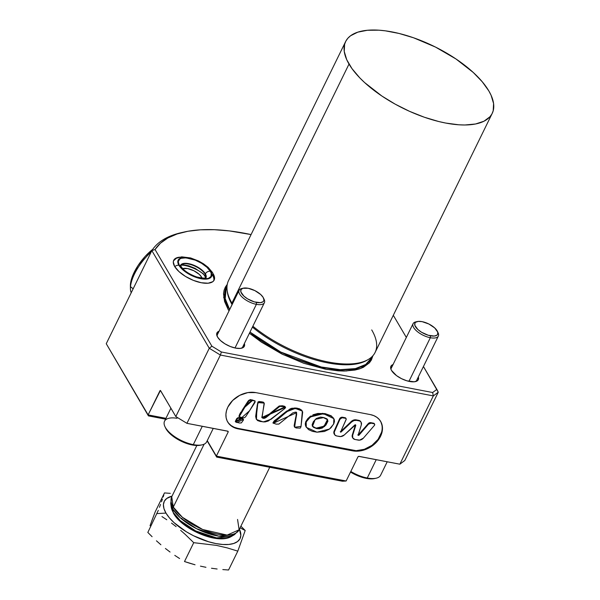 <?xml version="1.0" encoding="UTF-8"?>
<svg xmlns="http://www.w3.org/2000/svg" width="600" height="600" viewBox="0 0 600 600"><rect width="100%" height="100%" fill="white"/><g stroke="black" fill="none" stroke-linecap="round" stroke-linejoin="round"><path stroke-width="0.9" d="M152.1 536.707L147.825 532.44L152.1 536.707M160.89 544.755L156.45 540.817L160.89 544.755M170.055 552.03L165.42 548.49L170.055 552.03M179.595 558.533L174.78 555.375L179.595 558.533M189.712 563.235L184.493 561.54L193.733 542.678L216.353 545.377L227.25 547.898L237.803 551.138L245.205 530.49L240.067 527.873L245.205 530.49L240.892 526.185L245.205 530.49L237.803 551.138L227.25 547.898L216.353 545.377L193.733 542.678L185.108 534.3L193.733 542.678L184.493 561.54L195.038 564.78L189.712 563.235M200.452 566.145L205.942 567.3L200.452 566.145M211.5 568.252L217.125 569.002L211.5 568.252M222.817 569.58L228.562 570L222.817 569.58M312.345 426.067L316.718 428.618L312.48 426.338L315.24 419.377L323.76 417.562L326.925 418.822L327.945 421.132L325.95 425.062L322.252 428.055L319.433 428.76L316.718 428.618L313.282 427.237L312.127 424.688L313.433 421.612L316.327 418.493L320.483 417.09L323.108 417.442L327.69 419.775L324.532 426.555L316.718 428.618L316.41 428.092L324.097 426.158L327.517 419.505M243.218 419.19L241.83 418.207L235.282 421.425L235.59 421.95L242.138 418.732L241.83 418.207L243.428 419.438L236.955 422.543L235.59 421.95M333.862 418.673L322.718 413.317L333.862 418.673L333.645 424.065L329.483 429.037L316.995 432.188L306.3 427.357L306.188 421.957L310.455 416.918L323.025 413.842L322.718 413.317L310.147 416.393L305.88 421.433L306.3 427.357M302.355 411.097L301.043 426.382L294.623 427.252L296.67 412.665L273.24 423.293L286.98 411.607L295.267 408.428L302.355 411.097L294.96 407.903L286.673 411.09L279.375 416.842L272.933 422.768L273.218 423.24M264.142 403.103L263.835 402.577L257.888 402.075L258.195 402.6L264.142 403.103L262.05 417.735L285.51 407.31L285.202 406.785L261.952 417.45L264.195 417.78L267.097 415.882M285.51 407.31L284.858 408.487L271.125 419.25L263.228 421.965L256.485 419.498L256.748 411.15L257.888 402.075L256.44 410.625L256.485 419.498M255.18 401.205L252.255 399.908L255.18 401.205L249.57 410.752L241.845 417.548L239.212 416.662L244.897 407.138L252.562 400.425L252.255 399.908L244.59 406.612L238.905 416.138L239.212 416.662M346.11 418.688L345.803 418.17A1.41 1.073 149.5 0 0 345.15 417.735L342.57 417.24L342.877 417.765L342.57 417.24A2.348 1.785 149.5 0 0 339.623 418.763L339.93 419.287A2.348 1.785 -30.5 0 1 342.877 417.765L345.457 418.26A1.41 1.073 -30.5 0 1 346.125 419.595L340.59 431.985L346.23 419.145L345.15 417.735L345.457 418.26L342.038 417.765L339.93 419.287L339.623 418.763A2.348 1.785 149.5 0 0 339.593 418.838L339.9 419.355A2.348 1.785 -30.5 0 1 339.93 419.287A2.348 1.785 149.5 0 0 339.9 419.355L339.593 418.838L334.155 431.002A4.688 3.577 149.5 0 0 334.2 434.01L334.507 434.528A4.688 3.577 -30.5 0 1 334.462 431.528L334.155 431.002L334.462 431.528L339.9 419.355L334.207 432.27L334.793 434.933L336.683 435.967A4.688 3.577 -30.5 0 1 334.507 434.528M227.58 421.77A22.282 16.98 149.5 0 0 237.757 428.34L238.065 428.857A22.282 16.98 -30.5 0 1 227.737 422.033A22.282 16.98 -30.5 0 1 227.858 407.077L232.71 400.425L239.722 395.34L247.837 392.595L255.817 392.618L370.312 414.592L373.868 415.65L376.942 417.375L379.425 419.678L381.21 422.49L382.237 425.692L382.462 429.158L381.885 432.765L380.52 436.373L375.675 443.033L372.375 445.822L368.655 448.118L360.54 450.855L352.56 450.832L234.51 427.8L231.435 426.082L228.96 423.772L227.167 420.96L226.14 417.765L225.915 414.293L226.493 410.685L227.858 407.077A22.282 16.98 -30.5 0 1 255.817 392.618L370.312 414.592A22.282 16.98 -30.5 0 1 380.647 421.418A22.282 16.98 -30.5 0 1 376.215 442.478A22.282 16.98 -30.5 0 1 352.56 450.832L238.065 428.857L237.757 428.34L352.252 450.308L352.56 450.832L352.252 450.308A22.282 16.98 149.5 0 0 375.772 442.095A22.282 16.98 149.5 0 0 380.49 421.155M202.035 278.085A11.73 4.973 -153.9 0 0 201.548 277.065L199.312 274.41L193.882 270.765L187.657 268.59L182.722 268.62A11.73 4.973 -153.9 0 1 192.84 270.27A11.73 4.973 -153.9 0 1 201.548 277.065L201.105 277.98L201.548 277.065L202.11 278.303M213.218 273.877L214.583 278.407L214.08 280.237L212.798 281.685L208.147 283.207L201.33 282.743L193.388 280.373L185.528 276.45L178.95 271.567L174.653 266.475A22.515 9.547 -153.9 0 1 173.715 260.272A22.515 9.547 -153.9 0 1 179.04 257.228M219.225 331.125L217.868 331.8L216.66 334.02L217.583 337.087A15.247 6.465 -153.9 0 0 231.765 347.055A15.247 6.465 -153.9 0 0 244.327 346.298L244.327 346.305A15.247 6.465 -153.9 0 0 244.373 343.553L244.62 345.165L243.413 347.385L240.263 348.413L235.642 348.105L230.265 346.5L224.947 343.837L220.493 340.538L217.583 337.087A15.247 6.465 -153.9 0 1 216.945 332.888A15.247 6.465 -153.9 0 1 219.097 331.17M227.062 285.712L226.29 287.295L225.202 298.62L229.642 309.532A0.938 0.712 -30.5 0 1 228.465 310.14L223.673 297.27L227.272 284.355M345.615 41.588L228.525 280.605A81.623 34.62 26.1 0 0 231.915 303.097L349.013 64.08A81.623 34.62 -153.9 0 1 345.615 41.588A81.623 34.62 -153.9 0 1 412.89 37.553A81.623 34.62 -153.9 0 1 488.82 90.907L482.243 81.765L473.243 72.45L455.947 58.957L435.472 47.062L413.565 37.785L399.097 33.465L385.395 30.84L378.998 30.188L367.41 30.27L357.795 32.16L350.535 35.79L347.88 38.22L345.907 41.025L344.632 44.182L344.243 51.427L346.718 59.677L351.975 68.61L359.798 77.88L364.582 82.537L381.877 96.03L395.28 104.205L409.59 111.352L424.26 117.203L438.728 121.523L445.71 123.052L458.827 124.8L464.85 124.988L475.5 123.998L483.975 121.222L489.945 116.767L491.925 113.962L493.192 110.805L493.582 103.56L491.107 95.31L488.82 90.907A81.623 34.62 -153.9 0 1 492.21 113.4A81.623 34.62 -153.9 0 1 424.942 117.435A81.623 34.62 -153.9 0 1 349.013 64.08L231.915 303.097A81.623 34.62 26.1 0 0 232.433 303.952A81.623 34.62 -153.9 0 1 231.915 303.097A81.623 34.62 -153.9 0 1 227.138 290.347L227.347 291.968A80.685 34.223 26.1 0 0 232.072 304.567L229.642 309.532A80.685 34.223 26.1 0 0 229.673 309.577L232.072 304.567A80.685 34.223 26.1 0 0 232.103 304.62A80.685 34.223 -153.9 0 1 232.072 304.567L231.915 303.097L232.072 304.567A80.685 34.223 -153.9 0 1 227.257 291.165M367.545 359.895A80.685 34.223 -153.9 0 1 252.42 327.12A80.685 34.223 26.1 0 0 366.862 360.315L368.272 359.483A81.623 34.62 -153.9 0 1 252.862 326.212A81.623 34.62 26.1 0 0 375.12 352.418L492.21 113.4M249.99 332.077A80.685 34.223 26.1 0 0 371.197 358.282L365.722 364.455L355.44 368.603L340.26 369.668L321.27 367.005L280.755 352.05L249.99 332.077M371.722 329.925A81.623 34.62 -153.9 0 1 368.272 359.483M204.112 444.188L173.288 507.105A37.53 15.915 26.1 0 0 208.2 531.638A37.53 15.915 26.1 0 0 239.123 529.785L227.145 535.102L202.673 529.507L182.355 517.268L173.288 507.105A4.688 3.577 149.5 0 0 172.89 509.115L180.36 517.852L196.605 528.735L218.782 536.153L234.532 534.607A36.9 15.652 -153.9 0 1 202.59 531.487A36.9 15.652 -153.9 0 1 172.89 509.115L173.235 512.393A34.815 14.768 26.1 0 0 201.263 533.498A34.815 14.768 26.1 0 0 231.405 536.445L216.54 537.9L195.615 530.903L180.285 520.635L173.235 512.393A4.688 3.577 149.5 0 0 173.61 513.54A4.688 3.577 -30.5 0 1 173.235 512.393L171.195 506.947A34.815 14.768 26.1 0 0 173.235 512.393L172.89 509.115A36.9 15.652 -153.9 0 1 170.73 503.355L172.89 509.115A4.688 3.577 -30.5 0 1 173.288 507.105L171.727 496.763A37.53 15.915 26.1 0 0 173.288 507.105L204.112 444.188M237.562 519.442L239.123 529.785L269.752 467.272M393.188 364.507L390.96 366.165L390.817 368.858L391.545 370.47L396.525 375.623L401.505 378.66L406.957 380.835L414.217 381.795L417.368 380.767L418.237 379.785L418.327 376.935A15.247 6.465 -153.9 0 1 418.29 379.68A15.247 6.465 -153.9 0 1 405.728 380.438A15.247 6.465 -153.9 0 1 391.545 370.47A15.247 6.465 -153.9 0 1 390.908 366.27A15.247 6.465 -153.9 0 1 393.053 364.553M180.667 530.362L185.108 534.3L180.667 530.362M171.502 523.088L176.13 526.627L171.502 523.088M161.955 516.585L166.77 519.75L161.955 516.585M165.968 513.082L157.065 513.577L165.968 513.082A42.218 17.902 -153.9 0 1 172.028 496.147L166.755 498.45L164.355 501.158L163.41 504.592L163.958 508.62L165.968 513.082L169.365 517.815L174.023 522.63L186.352 531.78L193.56 535.763L208.657 541.778L215.985 543.585L222.772 544.485L228.765 544.447L233.73 543.472L237.487 541.59L239.888 538.882L240.833 535.447L239.43 529.162A42.218 17.902 -153.9 0 1 214.245 543.232A42.218 17.902 -153.9 0 1 165.968 513.082M158.303 510.368L147.825 532.44L158.303 510.368M160.53 504.435L159.458 507.308L160.53 504.435M162.382 499.268L161.505 501.75L162.382 499.268M163.852 494.88L163.163 496.987L163.852 494.88M170.31 493.357L164.468 492.93L170.31 493.357M184.35 231.983L181.762 232.56A163.83 69.48 26.1 0 0 151.852 250.627L155.04 249.525L211.897 346.2L209.272 348.263L151.852 250.627L155.04 249.525A161.483 68.49 -153.9 0 1 184.35 231.983A161.483 68.49 -153.9 0 1 251.07 234.577L229.35 230.903L214.312 229.702L200.452 229.815L187.98 231.255L177.06 233.993L167.85 237.99L160.47 243.195L155.04 249.525L211.897 346.2L221.385 351.99L432.645 392.528L436.875 389.377L438.263 392.213L404.812 460.493L399.855 464.19L359.085 456.368A0.938 0.712 -30.5 0 0 357.907 456.975L346.132 481.005L342.42 481.222L216.667 457.088L207.278 441.12L216.667 457.088L216.36 456.105L346.132 481.005L342.42 481.222L216.667 457.088L216.36 456.105L228.135 432.075L227.587 431.13L228.135 432.075A0.938 0.712 -30.5 0 0 227.708 431.153L186.93 423.33L227.985 431.272L228.135 432.075L216.36 456.105L346.132 481.005L357.907 456.975L358.748 456.368L399.855 464.19L433.312 395.903L399.855 464.19L404.812 460.493L438.263 392.213L433.312 395.903L220.388 355.043L186.93 423.33L175.815 416.55L186.93 423.33L220.388 355.043L209.272 348.263L175.815 416.55L160.575 390.63A0.938 0.458 100.9 0 0 160.373 390.472L160.38 390.472A0.938 0.458 100.9 0 0 159.892 390.87L160.815 391.043L159.892 390.87L148.118 414.9L148.417 415.882L106.252 343.71L148.118 414.9L165.953 418.327L148.118 414.9L148.417 415.882L165.54 419.168L148.417 415.882L106.252 343.71L148.118 414.9L160.425 390.487L175.815 416.55L209.272 348.263L151.852 250.627L106.252 343.71L151.852 250.627A163.83 69.48 -153.9 0 1 183.067 232.275M436.875 389.377L423.435 366.517L438.263 392.213L433.312 395.903L220.388 355.043L209.272 348.263L211.897 346.2L221.385 351.99L220.388 355.043L221.385 351.99L432.645 392.528L433.312 395.903L432.645 392.528L436.875 389.377M406.335 337.447L393.308 315.293L406.335 337.447M213.292 274.013A22.515 9.547 -153.9 0 1 214.155 280.08A22.515 9.547 -153.9 0 1 195.6 281.197A22.515 9.547 -153.9 0 1 174.653 266.475L173.288 261.952L173.797 260.115L175.072 258.675L177.075 257.67L179.73 257.153M249.413 333.255L283.155 354.645L326.82 369.42L346.147 371.01L360.555 368.52L369.278 362.97L372.923 355.71L371.377 360.022L369.405 362.827L363.428 367.282L359.483 368.888L354.952 370.058L344.303 371.048L338.288 370.86L325.163 369.112L303.72 363.263L281.812 353.985L261.33 342.09L249.353 333.202M226.29 287.295A80.685 34.223 26.1 0 0 229.642 309.532A0.938 0.712 149.5 0 1 228.465 310.14L224.58 301.507L223.53 293.722L224.093 290.243L225.36 287.085L227.333 284.28M212.22 537.188L201.368 533.947M216.36 456.105L207.263 440.625L216.36 456.105M339.525 436.515L336.683 435.967L340.74 436.575L344.303 434.955A4.688 3.577 -30.5 0 1 339.525 436.515M355.47 424.89L344.303 434.955L354.683 425.107A0.705 0.532 -30.5 0 1 355.755 425.467L355.447 424.942A0.705 0.532 149.5 0 0 355.462 424.89L355.755 425.467L355.447 424.942L352.305 434.978L352.612 435.502L355.755 425.467L352.612 435.502L352.305 434.978A4.688 3.577 149.5 0 0 352.522 437.528L352.83 438.045A4.688 3.577 -30.5 0 1 352.612 435.502L352.845 438.067L355.005 439.485A4.688 3.577 -30.5 0 1 352.83 438.045M358.215 440.1L355.005 439.485L359.572 440.153L363.382 438.143A4.688 3.577 -30.5 0 1 358.215 440.1M374.385 425.43L363.382 438.143L374.385 425.43L374.692 424.38L373.95 423.728A1.41 1.073 -30.5 0 1 374.385 425.43M374.603 424.155L374.295 423.638A1.41 1.073 149.5 0 0 373.642 423.202L373.95 423.728L373.642 423.202L370.793 422.655L371.1 423.18L373.95 423.728L371.1 423.18L370.793 422.655A2.348 1.785 149.5 0 0 368.212 423.638L368.52 424.162A2.348 1.785 -30.5 0 1 371.1 423.18L368.52 424.162L368.212 423.638L358.582 434.768L358.89 435.293L368.52 424.162L358.89 435.293L358.132 435.09L361.343 424.83L358.147 435.338L357.847 434.82M358.035 434.963L358.582 434.768L358.89 435.293L358.147 435.338M358.642 420.322L358.957 420.847A4.688 3.577 -30.5 0 1 361.125 422.287A4.688 3.577 -30.5 0 1 361.343 424.83L361.118 422.265L360.233 421.35L358.642 420.322L356.153 419.85L356.46 420.368L358.957 420.847L356.46 420.368L356.153 419.85A4.688 3.577 149.5 0 0 351.375 421.403L351.683 421.928A4.688 3.577 -30.5 0 1 356.46 420.368L353.97 420.562L351.683 421.928L351.375 421.403L340.853 431.393L352.44 420.6L356.153 419.85L359.918 420.825L360.825 421.77A4.688 3.577 149.5 0 0 358.642 420.322M340.935 432.127L351.683 421.928L340.935 432.127L340.702 431.722L340.935 432.127M296.475 412.447L296.663 414.465L294.465 426.728L295.987 427.965L300.248 428.123L300.99 426.757L302.692 412.028L301.125 409.928L296.903 408.592L292.072 408.795L288.923 410.257L274.522 421.388L273.165 423.03L276.127 424.14L278.865 424.088L292.702 412.95L295.41 412.118L296.475 412.447L294.623 427.252M228.653 423.248L231.127 425.558L234.202 427.275L237.757 428.34L356.145 450.675L364.35 449.287L372.067 445.298L378.112 439.312L381.577 432.248M381.93 425.168L380.903 421.965M235.298 421.447L236.692 418.627L238.103 417.607L242.423 418.38L243.21 419.138M242.423 418.38L242.917 418.673M312.907 414.795L317.858 413.452L325.035 413.595L331.222 415.815L333.892 418.83M305.61 426.03L305.25 423.975L305.715 421.808L307.725 418.68L310.627 416.048M272.962 422.82L274.215 420.862L290.138 408.885L291.757 408.27L296.595 408.067L299.498 408.795L301.86 410.295M294.39 426.832L294.157 425.505L295.808 416.827M296.048 415.673L296.385 412.178M257.025 406.395L257.888 402.075L258.983 401.498L262.5 401.94M263.243 402.127L263.775 402.487M261.952 417.45L262.62 417.78M268.433 414.78L279.188 406.005L282.368 405.757L284.655 406.298L285.285 407.002M256.26 419.107L255.653 416.467L256.845 407.835M248.55 400.5L250.41 399.555L254.933 400.822M239.07 416.325L239.73 413.947M240.165 413.287L241.042 411.945M241.928 410.588L248.04 401.145M334.485 434.415L333.9 431.745L339.593 418.838A2.348 1.785 -30.5 0 1 339.623 418.763L341.73 417.24L345.832 418.215M358.178 434.97L368.76 423.15L370.793 422.655L373.642 423.202L374.385 423.855M352.538 437.543L352.305 434.978L355.47 424.755M242.138 418.732L238.087 418.23L236.812 419.43L235.605 421.972L239.407 422.993L241.358 422.918L243.517 419.933L242.138 418.732M284.858 408.487L285.593 407.528L284.767 406.732L279.877 406.357L266.062 417.502L264.502 418.305L262.928 418.298L261.952 417.06L264.308 403.597L263.558 402.653L258.877 402.097L257.775 403.68L256.11 418.575L257.55 420.562L260.34 421.493L264.983 421.95L268.252 421.035L284.858 408.487M241.845 417.548L244.147 417.803L245.498 416.94L255.007 402.39L255.067 401.062L250.718 400.08L248.865 401.018L239.265 415.89L239.377 416.842L241.845 417.548M316.995 432.188L324.337 431.505L329.085 429.315L331.095 427.658L333.862 423.585L334.478 421.388L334.2 419.355L333.105 417.653L331.53 416.34L327.562 414.615L320.618 413.783L313.215 415.32L308.918 418.252L306.03 422.325L305.558 424.5L305.918 426.555L308.535 429.607L312.472 431.377L316.995 432.188M312.195 425.857L313.965 427.373L316.41 428.092L319.125 428.235L321.945 427.53L325.86 424.252L327.465 421.23L327.487 419.438M326.925 422.46L327.21 421.845M228.562 570L237.803 551.138L228.562 570M151.62 521.325L155.227 511.793L164.468 492.93L155.227 511.793L150.045 525.727M180.847 518.287L181.958 518.46M130.395 285.87L130.462 284.138A30.487 12.66 128.4 0 0 130.395 285.788L130.425 288.472A32.835 13.635 -51.6 0 1 130.493 286.702L131.212 280.05L132.743 275.505L137.925 265.74L145.215 256.343L152.7 249.36A30.487 12.66 128.4 0 0 130.462 284.138L130.493 286.702A32.835 13.635 -51.6 0 1 151.192 251.978A32.835 13.635 128.4 0 0 130.493 286.702L133.148 288.803L130.493 286.702A32.835 13.635 128.4 0 0 131.22 292.74M437.707 332.077A14.07 5.97 -153.9 0 1 438.353 336.06A14.07 5.97 -153.9 0 1 430.335 337.725A14.07 5.97 26.1 0 0 438.112 332.827L437.438 331.388A12.668 5.37 -153.9 0 1 430.44 335.79L430.335 337.725L408.96 381.353L430.335 337.725A14.07 5.97 -153.9 0 1 417.353 331.605A14.07 5.97 -153.9 0 1 413.077 323.678A14.07 5.97 -153.9 0 1 416.625 321.75M417.338 321.54L415.785 321.885A14.07 5.97 26.1 0 0 415.23 329.625A14.07 5.97 26.1 0 0 430.335 337.725L430.44 335.79A12.668 5.37 -153.9 0 1 416.842 328.5A12.668 5.37 -153.9 0 1 417.338 321.54A12.668 5.37 -153.9 0 1 422.123 321.653L428.85 324L434.707 327.938L437.73 332.145L437.61 334.38L436.89 335.197L434.272 336.053L428.243 335.25L421.545 332.25L417.847 329.505L414.825 325.305L414.952 323.062L415.665 322.252L418.283 321.397L422.123 321.653A12.668 5.37 -153.9 0 1 437.438 331.388M374.565 478.56L376.118 478.215A23.453 9.945 -153.9 0 1 367.26 478.005L366.24 478.365A22.05 9.353 26.1 0 0 374.565 478.56A22.05 9.353 26.1 0 0 375.3 478.373M374.625 478.553L369.78 478.838L366.24 478.365A22.05 9.353 26.1 0 1 350.52 472.05L358.462 476.04L366.24 478.365L367.26 478.005A23.453 9.945 -153.9 0 1 350.812 471.457A23.453 9.945 26.1 0 0 367.26 478.005L376.245 459.66L367.26 478.005A23.453 9.945 26.1 0 0 380.625 475.23L387.217 461.768M263.745 298.695A14.07 5.97 -153.9 0 1 264.397 302.678A14.07 5.97 -153.9 0 1 256.38 304.343A14.07 5.97 26.1 0 0 264.15 299.445L263.475 298.005A12.668 5.37 -153.9 0 1 256.478 302.407L256.38 304.343L235.005 347.97L256.38 304.343A14.07 5.97 -153.9 0 1 243.397 298.222A14.07 5.97 -153.9 0 1 239.123 290.295A14.07 5.97 -153.9 0 1 242.663 288.368M243.375 288.157L241.822 288.502A14.07 5.97 26.1 0 0 241.267 296.235A14.07 5.97 26.1 0 0 256.38 304.343L256.478 302.407A12.668 5.37 -153.9 0 1 242.88 295.118A12.668 5.37 -153.9 0 1 243.375 288.157A12.668 5.37 -153.9 0 1 248.16 288.27L254.888 290.618L260.745 294.555L263.168 297.42L263.933 299.97L263.647 300.998L262.928 301.815L260.31 302.67L254.28 301.868L247.59 298.868L243.885 296.123L240.87 291.923L240.99 289.68L242.835 288.308L248.16 288.27A12.668 5.37 -153.9 0 1 263.475 298.005M200.603 445.178L202.163 444.832A23.453 9.945 -153.9 0 1 193.298 444.623L192.278 444.982A22.05 9.353 26.1 0 0 200.603 445.178A22.05 9.353 26.1 0 0 201.345 444.982M170.91 408.202L164.535 421.215A23.453 9.945 26.1 0 0 171.66 434.423A23.453 9.945 26.1 0 0 193.298 444.623L202.29 426.278L193.298 444.623A23.453 9.945 26.1 0 0 206.663 441.847L213.263 428.385M165.593 427.98L170.363 434.04L180.562 440.895L192.278 444.982L195.817 445.455L200.663 445.162M164.94 426.6L165.615 428.04A22.05 9.353 26.1 0 0 192.278 444.982L193.298 444.623A23.453 9.945 -153.9 0 1 164.94 426.6A23.453 9.945 -153.9 0 1 177.03 418.283M180.6 265.207A14.168 6.008 -153.9 0 1 192.353 264.668A14.168 6.008 -153.9 0 1 205.395 273.877A3.938 3 -30.5 0 1 210.337 271.32A18.105 7.68 26.1 0 0 188.887 258.24A18.105 7.68 26.1 0 0 179.325 265.373L178.23 261.728L179.663 259.095L181.275 258.293L185.977 257.85L195.278 260.145L201.593 263.303L206.888 267.225L210.337 271.32L211.2 273.24L211.028 276.435L208.388 278.4L203.685 278.843L194.392 276.548L185.243 271.485L179.325 265.373A3.938 3 -30.5 0 1 181.155 266.587A3.938 3 149.5 0 0 179.325 265.373A18.105 7.68 26.1 0 0 200.775 278.452A18.105 7.68 26.1 0 0 210.337 271.32A3.938 3 149.5 0 0 205.395 273.877L205.208 274.26A3.938 3 149.5 0 0 205.185 276.892A3.938 3 -30.5 0 1 205.208 274.26A14.168 6.008 26.1 0 0 192.555 265.185A14.168 6.008 26.1 0 0 180.608 265.282M174.795 266.715A3.938 3 -30.5 0 1 178.92 265.29A18.578 7.875 -153.9 0 1 188.738 257.978A18.578 7.875 -153.9 0 1 210.743 271.403L209.25 269.317L204.675 265.125L198.6 261.42L191.955 258.772L183.113 257.595L179.273 258.855L178.215 260.048L177.803 261.555L178.92 265.29L182.468 269.498L191.062 275.272L197.708 277.92L206.558 279.097L210.397 277.837L211.868 275.138L210.743 271.403A3.938 3 -30.5 0 1 212.572 272.618A3.938 3 149.5 0 0 210.743 271.403A18.578 7.875 -153.9 0 1 200.933 278.715A18.578 7.875 -153.9 0 1 178.92 265.29A3.938 3 149.5 0 0 175.455 266.153M205.8 278.168L206.085 277.635C205.395 276.938 208.718 279.555 196.642 276.938C189.03 274.132 183.87 270.675 181.155 266.58L180.593 265.147L180.352 265.702M212.572 272.618A3.938 3 -30.5 0 1 212.55 275.25A22.515 9.547 -153.9 0 1 213.757 280.74M182.648 264.645L188.7 265.808L195.18 268.388L203.558 274.02M205.972 277.71A14.168 6.008 26.1 0 0 205.208 274.26L205.395 273.877A14.168 6.008 -153.9 0 1 206.04 277.673M205.208 274.26A14.168 6.008 26.1 0 0 192.952 265.335A14.168 6.008 26.1 0 0 180.855 264.998M181.042 264.615A14.168 6.008 -153.9 0 1 193.14 264.952A14.168 6.008 -153.9 0 1 205.395 273.877M272.933 422.768L273.24 423.293M261.743 417.21L262.05 417.735M227.43 421.507L227.737 422.033M371.97 356.707L371.197 358.282M196.837 445.5L171.727 496.763L170.73 503.355L171.195 506.947L173.61 513.525C182.692 529.567 217.928 544.928 231.405 536.445L234.532 534.607L239.123 529.785M360.817 421.763L361.125 422.287M340.59 432.135L340.282 431.61M243.12 418.912L243.428 419.438M380.647 421.418L380.34 420.893M438.353 336.06L416.145 381.397M413.077 323.678L390.87 369.015M264.397 302.678L242.183 348.015M239.123 290.295L216.907 335.632M205.74 278.34L205.185 276.907C202.995 270.142 181.192 262.822 180.255 265.853M213.817 280.65L214.147 276.847L212.565 272.61L208.125 267.345L203.513 263.812L198.638 261.022L190.635 257.947L181.725 256.837L176.4 258.233L173.475 260.88"/></g></svg>

